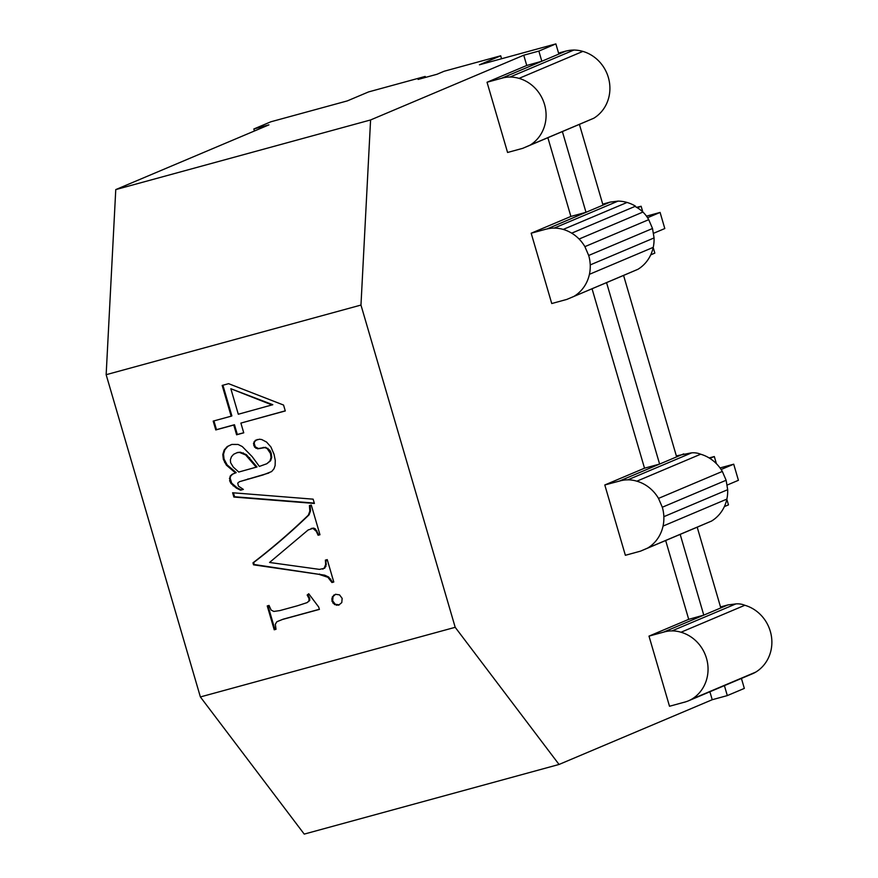 <?xml version="1.0" encoding="UTF-8"?>
<svg xmlns="http://www.w3.org/2000/svg" width="878" height="878" viewBox="0 0 878 878"><rect width="100%" height="100%" fill="white"/><g stroke="black" fill="none" stroke-linecap="round" stroke-linejoin="round"><path stroke-width="1.32" d="M254.422 130.998L253.841 128.989L268.942 124.863L115.764 189.593L106.15 374.697L200.382 696.945L304.227 834.1L559.045 764.464L712.223 699.722L727.313 695.595L744.335 688.407L741.427 678.442M709.885 691.765L712.223 699.722M724.405 685.63L727.313 695.595M676.345 455.891L690.602 453.004A20.688 19.25 67.1 0 1 691.655 452.861A20.688 19.25 67.1 0 1 700.655 454.211A36.81 34.242 67.1 0 1 709.15 457.943A36.81 34.242 67.1 0 1 716.547 463.825A36.81 34.242 67.1 0 1 722.331 471.431L726.128 480.255L727.5 488.585A20.688 19.25 67.1 0 1 727.675 489.694A36.81 34.242 67.1 0 1 726.863 499.11A36.81 34.242 67.1 0 1 723.746 507.857A36.81 34.242 67.1 0 1 718.533 515.331A36.81 34.242 67.1 0 1 711.586 521.038L697.198 527.184L720.805 607.927L727.895 604.931L720.52 606.95M604.799 484.974L620.548 480.771A33.452 31.125 67.1 0 1 627.836 479.838A33.452 31.125 67.1 0 1 636.835 481.188A36.81 34.242 67.1 0 1 645.33 484.919A36.81 34.242 67.1 0 1 652.716 490.791A36.81 34.242 67.1 0 1 658.511 498.397L662.308 507.232A36.81 34.242 67.1 0 1 663.856 516.67A36.81 34.242 67.1 0 1 663.044 526.087A36.81 34.242 67.1 0 1 659.927 534.834A36.81 34.242 67.1 0 1 654.714 542.308A36.81 34.242 67.1 0 1 647.766 548.015L640.468 551.164L625.366 555.291L604.799 484.974L644.518 468.193L659.608 464.067L676.631 456.878L623.578 275.429L637.966 269.283L566.848 299.409L551.746 303.536L531.179 233.219L570.898 216.438L585.999 212.311L610.1 202.116L616.982 201.238A20.688 19.25 67.1 0 1 618.035 201.106A36.81 34.242 67.1 0 1 627.046 202.456A36.81 34.242 67.1 0 1 635.529 206.187L635.837 206.956A30.028 27.931 67.1 0 1 642.926 212.059A30.028 27.931 67.1 0 1 648.721 219.665L652.519 228.499L653.88 236.819A20.688 19.25 67.1 0 1 654.055 237.938A36.81 34.242 67.1 0 1 653.243 247.355A36.81 34.242 67.1 0 1 650.126 256.091A36.81 34.242 67.1 0 1 644.913 263.576A36.81 34.242 67.1 0 1 637.966 269.283M716.404 463.683L714.319 456.538L709.15 457.943M724.35 506.606L728.455 504.872L726.819 499.297M709.885 458.404L714.319 456.538M602.725 204.135L610.1 202.116M636.561 207.34L641.127 206.253L642.839 212.092M650.73 254.85L654.834 253.116L653.199 247.541M637.406 207.823L641.127 206.253M106.15 374.697L360.968 305.061L370.582 119.957L523.749 55.215L538.851 51.089L555.873 43.9L479.432 64.796L500.701 55.797L444.07 71.272L436.981 74.279L418.104 79.437L425.204 76.43L368.573 91.916L347.304 100.904L270.852 121.79L253.841 128.989M500.701 55.797L501.557 58.738M523.749 55.215L526.745 65.466L541.825 61.251L565.937 51.067L558.551 53.075M360.968 305.061L455.199 627.309L559.045 764.464M727.895 604.931L734.776 604.053A20.688 19.25 67.1 0 1 735.83 603.921L671.999 630.898A33.452 31.125 67.1 0 0 664.712 631.82L648.996 636.122L669.508 706.263L685.268 701.95M648.996 636.122L688.714 619.341L703.783 615.127L720.805 607.927M665.667 540.519L688.714 619.341M592.046 288.752L644.518 468.193M547.872 137.703L570.898 216.438M565.937 51.067L566.573 50.979A33.452 31.125 67.1 0 1 573.861 50.046L510.041 77.023A33.452 31.125 67.1 0 0 502.754 77.955L487.038 82.247L507.572 152.476L522.673 148.349L562.381 131.568L585.999 212.311L546.928 229.004A33.452 31.125 67.1 0 1 554.216 228.082A36.81 34.242 67.1 0 1 563.215 229.421A36.81 34.242 67.1 0 1 571.71 233.164A36.81 34.242 67.1 0 1 579.096 239.035A36.81 34.242 67.1 0 1 584.891 246.641L588.688 255.465A36.81 34.242 67.1 0 1 590.235 264.915A36.81 34.242 67.1 0 1 589.423 274.32A36.81 34.242 67.1 0 1 586.306 283.067A36.81 34.242 67.1 0 1 581.093 290.552A36.81 34.242 67.1 0 1 574.146 296.259M487.038 82.247L526.745 65.466M546.281 229.092L531.179 233.219M642.926 212.059L579.096 239.035M648.721 219.665L584.891 246.641M618.035 201.106L554.216 228.082M627.046 202.456L563.215 229.421M510.041 77.023A36.81 34.242 67.1 0 1 519.052 78.372A36.81 34.242 67.1 0 1 527.535 82.104A36.81 34.242 67.1 0 1 534.932 87.976A36.81 34.242 67.1 0 1 540.727 95.581A36.81 34.242 67.1 0 1 544.525 104.416A36.81 34.242 67.1 0 1 546.061 113.855A36.81 34.242 67.1 0 1 545.249 123.271A36.81 34.242 67.1 0 1 542.132 132.018A36.81 34.242 67.1 0 1 536.919 139.492A36.81 34.242 67.1 0 1 529.972 145.199L522.673 148.349M635.529 206.187L571.71 233.164M573.861 50.046A36.81 34.242 67.1 0 1 582.871 51.396A36.81 34.242 67.1 0 1 591.355 55.127A36.81 34.242 67.1 0 1 598.752 61.01A36.81 34.242 67.1 0 1 604.547 68.616A36.81 34.242 67.1 0 1 608.344 77.44A36.81 34.242 67.1 0 1 609.881 86.878A36.81 34.242 67.1 0 1 609.069 96.295A36.81 34.242 67.1 0 1 605.952 105.042A36.81 34.242 67.1 0 1 600.739 112.516A36.81 34.242 67.1 0 1 593.802 118.223L579.403 124.369L603.01 205.112M502.106 78.032L541.825 61.251L538.851 51.089M654.055 237.938L590.235 264.915M653.243 247.355L589.423 274.32M566.848 299.409L623.578 275.429M582.871 51.396L519.052 78.372M593.802 118.223L529.972 145.199M671.999 630.898A33.452 31.125 67.1 0 1 681.01 632.237A36.81 34.242 67.1 0 1 689.504 635.979A36.81 34.242 67.1 0 1 696.891 641.851A36.81 34.242 67.1 0 1 702.685 649.457A36.81 34.242 67.1 0 1 706.483 658.28A36.81 34.242 67.1 0 1 708.03 667.73A36.81 34.242 67.1 0 1 707.207 677.136A36.81 34.242 67.1 0 1 704.09 685.883A36.81 34.242 67.1 0 1 698.888 693.368A36.81 34.242 67.1 0 1 691.941 699.075A33.452 31.125 67.1 0 1 688.473 700.82A33.452 31.125 67.1 0 1 685.224 701.961L684.631 702.224M115.764 189.593L370.582 119.957M425.49 77.418L425.204 76.43M652.519 228.499L588.688 255.465M562.381 131.568L579.403 124.369M722.331 471.431L658.511 498.397M726.128 480.255L662.308 507.232M711.586 521.038L647.766 548.015M200.382 696.945L455.199 627.309M233.877 497.047L232.626 492.756L313.139 499.165L314.401 503.456L233.877 497.047L234.591 496.75L233.438 492.821M342.146 598.357L341.783 602.593L338.656 605.161L334.584 604.569L331.95 601.145L332.334 596.875L335.473 594.285L339.534 594.878L342.146 598.357M215.779 429.946L213.189 421.1L231.166 416.194L222.178 385.431L228.609 383.675L283.561 405.054L285.284 410.948L240.89 423.086L243.744 432.832L236.61 434.786L233.757 425.029L215.779 429.946L216.482 429.649L213.925 420.902M274.21 629.778L267.241 605.93L269.052 605.436L271.115 610.078L273.837 611.439L279.83 610.594L297.554 605.743L307.113 602.615L309.001 600.826L308.979 598.456L307.168 595.021L308.749 593.769L318.703 607.027L319.394 609.387L282.431 619.484L276.877 621.723L275.319 624.291L276.021 629.285L274.21 629.778L274.924 629.471L267.977 605.732M235.513 472.935L226.403 465.175L223.352 459.359L222.803 454.497L224.164 450.074L227.215 446.573L231.781 444.433L238.081 444.455L242.273 446.551L252.195 456.659L259.361 466.416L266.802 463.749L269.93 461.005L271.017 457.625L270.512 453.531L267.23 448.636L264.958 447.615L257.704 448.823L254.543 447.089L253.49 443.445L255.311 440.372L259.449 439.219L261.732 439.549L266.561 442.051L270.929 446.979L274.046 454.299L275.264 460.39L275.121 465.581L273.925 468.874L271.609 471.574L263.049 474.954L239.453 481.693L237.729 483.119L238.432 486.083L243.371 489.419L240.55 490.187L236.391 488.124L230.947 483.416L229.663 480.782L230.157 476.128L232.121 474.318L236.215 472.627L227.117 464.879L224.055 459.062L223.517 454.189L224.867 449.777L227.929 446.276L231.88 444.422M327.911 577.307L318.901 574.333L253.533 564.828L252.963 562.842A727.445 676.828 -112.9 0 0 303.7 519.567A727.445 676.828 -112.9 0 0 308.365 515.112L309.835 511.15L309.429 505.563L311.284 505.059L319.965 534.746L318.11 535.251L316.267 531.278L312.941 528.391L308.156 529.961L269.557 562.469L319.482 569.383L324.125 568.373L325.672 564.433L325.376 560.12L327.242 559.615L333.783 582.015L331.928 582.52L327.911 577.307L328.624 577.011L324.717 575.178L254.247 564.521L253.665 562.546A727.445 676.828 -112.9 0 0 304.414 519.271A727.445 676.828 -112.9 0 0 309.078 514.815L310.549 510.853L310.143 505.366M243.711 432.733L237.323 434.489L234.47 424.732L216.482 429.649M285.251 410.849L240.89 423.086M231.166 416.194L231.88 415.887L222.913 385.222M272.806 404.703L230.848 388.734L238.3 414.24L272.806 404.703M233.757 425.029L234.47 424.732M236.61 434.786L237.323 434.489M272.103 404.999L230.848 388.734M619.901 480.848L659.608 464.067L606.555 282.617M676.631 456.878L683.721 453.882M735.83 603.921A20.688 19.25 67.1 0 1 744.829 605.271A36.81 34.242 67.1 0 1 753.324 609.003A36.81 34.242 67.1 0 1 760.71 614.874A36.81 34.242 67.1 0 1 766.505 622.48A36.81 34.242 67.1 0 1 770.302 631.315A36.81 34.242 67.1 0 1 771.85 640.753A36.81 34.242 67.1 0 1 771.038 650.17A36.81 34.242 67.1 0 1 767.921 658.906A36.81 34.242 67.1 0 1 762.708 666.391A36.81 34.242 67.1 0 1 755.76 672.098A33.452 31.125 67.1 0 1 752.292 673.843L688.473 700.82M755.76 672.098L691.941 699.075M640.468 551.164L680.176 534.384L703.783 615.127L664.075 631.908M555.873 43.9L558.847 54.063M680.176 534.384L697.198 527.184M727.675 489.694L663.856 516.67M726.863 499.11L663.044 526.087M691.655 452.861L627.836 479.838M700.655 454.211L636.835 481.188M744.829 605.271L681.01 632.237M226.403 465.175L227.117 464.879M243.25 489.342L241.263 489.891L237.104 487.817L231.66 483.119L230.113 478.005L230.859 475.832L232.813 474.043M268.877 473.012L239.453 481.693M266.802 463.749L270.643 460.709L271.719 457.317L271.214 453.224L269.908 450.315L265.661 447.308L258.406 448.515L255.246 446.792L254.192 443.149L254.752 441.436L257.298 439.494M240.374 452.203L237.488 452.499L233.636 454.277L231.452 456.736L230.387 459.71L230.618 462.695L233.252 467.063L238.772 472.046L257.013 466.953L246.367 454.65L240.374 452.203L236.775 452.796M230.157 476.128L230.859 475.832M229.399 478.301L230.113 478.005M229.663 480.782L230.376 480.475M230.947 483.416L231.66 483.119M233.186 485.863L233.899 485.567M236.391 488.124L237.104 487.817M240.55 490.187L241.263 489.891M247.431 479.223L248.145 478.927M263.049 474.954L263.762 474.658M255.311 440.372L256.025 440.076M254.049 441.733L254.752 441.436M253.49 443.445L254.192 443.149M253.687 445.333L254.4 445.036M254.543 447.089L255.246 446.792M255.904 448.285L256.617 447.989M257.704 448.823L258.406 448.515M259.844 448.57L260.546 448.274M262.72 447.67L263.433 447.374M264.958 447.615L265.661 447.308M267.23 448.636L267.944 448.34M269.195 450.623L269.908 450.315M270.512 453.531L271.214 453.224M271.017 457.625L271.719 457.317M269.93 461.005L270.643 460.709M227.215 446.573L227.929 446.276M224.164 450.074L224.867 449.777M222.803 454.497L223.517 454.189M223.352 459.359L224.055 459.062M224.592 462.443L225.295 462.146M256.299 467.25L245.653 454.958L239.661 452.499M242.58 453.18L243.294 452.872M245.653 454.958L246.367 454.65M248.979 457.965L249.681 457.668M314.291 503.094L234.591 496.75M324.015 575.485L324.717 575.178M333.761 581.916L332.641 582.224L328.624 577.011M322.819 569.153L325.859 566.54L326.1 559.923M319.932 534.647L318.813 534.954L315.301 528.852L313.655 528.095L311.185 528.468M330.029 579.381L330.743 579.074M331.928 582.52L332.641 582.224M325.497 561.075L326.199 560.768M325.672 564.433L326.386 564.137M325.145 566.837L325.859 566.54M324.125 568.373L324.838 568.077M312.941 528.391L313.655 528.095M314.587 529.16L315.301 528.852M316.267 531.278L316.98 530.971M318.11 535.251L318.813 534.954M309.835 511.15L310.549 510.853M308.365 515.112L309.078 514.815M252.963 562.842L253.665 562.546M253.533 564.828L254.247 564.521M318.901 574.333L319.614 574.036M339.237 604.865L335.286 604.273L332.663 600.848L333.036 596.579L335.615 594.274M333.64 595.218L334.342 594.922M332.334 596.875L333.036 596.579M331.719 598.95L332.433 598.653M331.95 601.145L332.663 600.848M332.938 603.131L333.651 602.824M334.584 604.569L335.286 604.273M336.581 605.304L337.295 604.997M276.01 629.175L274.924 629.471M319.362 609.288L283.144 619.188L276.877 621.723M307.113 602.615L309.704 600.519L309.693 598.159L307.871 594.713L308.869 593.934M282.431 619.484L283.144 619.188M307.168 595.021L307.871 594.713M308.979 598.456L309.693 598.159M309.001 600.826L309.704 600.519M726.94 485.161L738.42 480.299L733.712 464.188L721.134 469.5M720.037 467.93L733.712 464.188M646.482 216.153L660.091 212.432L647.558 217.722M660.091 212.432L664.8 228.543L653.32 233.394"/></g></svg>
